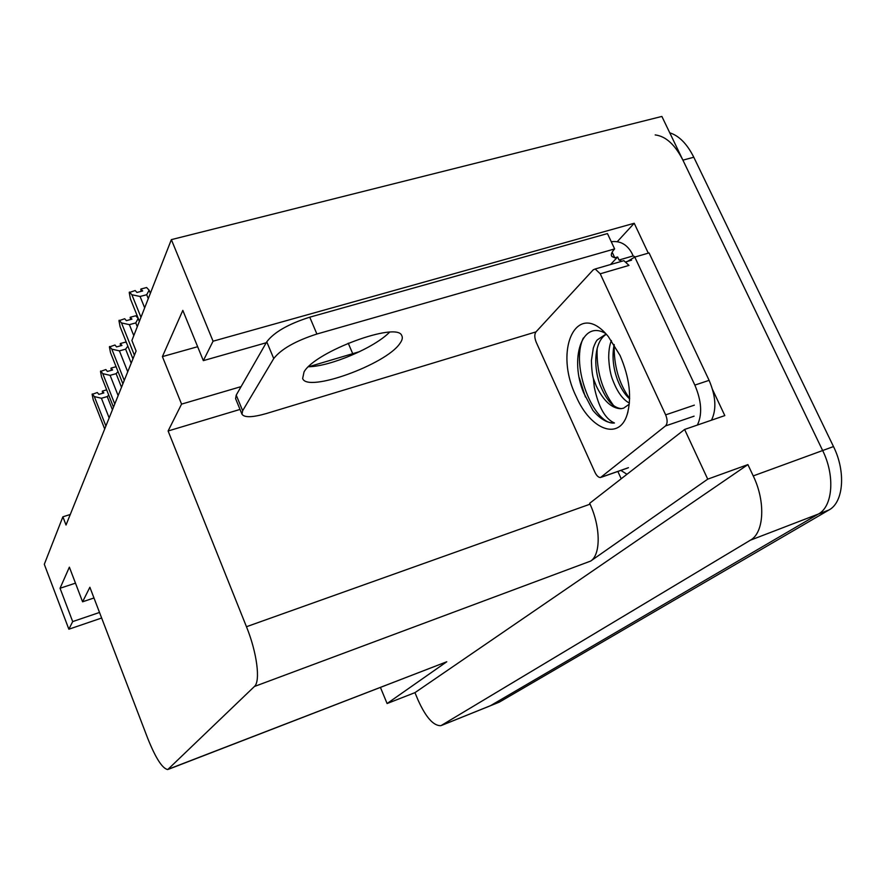 <?xml version="1.0" encoding="UTF-8"?>
<svg xmlns="http://www.w3.org/2000/svg" width="886" height="886" viewBox="0 0 886 886"><rect width="100%" height="100%" fill="white"/><g stroke="black" fill="none" stroke-linecap="round" stroke-linejoin="round"><path stroke-width="1.33" d="M266.243 342.749L203.337 360.635L213.061 341.199L171.363 239.63L661.875 116.431L822.651 450.531C835.221 475.76 832.829 506.449 818.365 514.057L490.312 705.788L818.365 514.057C832.829 506.449 835.221 475.76 822.651 450.531L682.907 160.133C675.01 144.628 665.763 136.222 655.186 134.916M617.309 241.634L634.221 223.261L648.297 253.163M621.197 478.772L617.874 471.463M712.632 389.729L724.814 415.589L684.612 429.455L589.666 503.303L590.054 504.167C600.741 527.303 600.808 554.747 590.641 561.082L707.726 479.149L684.612 429.455M168.639 769.214L446.765 661.764L387.093 703.528L414.958 692.642L747.906 464.607L753.233 475.915C765.814 501.764 764.109 532.829 750.353 540.205L440.918 725.678C433.509 725.966 425.878 717.405 418.026 699.995L414.958 692.642M380.459 687.481L387.093 703.528M70.271 514.5L62.884 516.804L44.3 564.304L68.864 629.215L101.646 618.018M213.061 341.199L634.221 223.261M707.726 479.149L747.906 464.607M171.363 239.63L131.892 340.49L136.101 351.011L66.029 525.021L62.884 516.804M93.971 597.972L82.586 601.804L89.874 587.263L147.729 738.37C155.637 758.095 162.304 768.494 167.742 769.569L254.415 686.495C260.672 681.389 256.995 652.561 246.463 626.723L168.107 430.984L240.017 409.432M308.782 366.726L359.738 351.587M168.107 430.984L181.564 404.116L241.092 386.617M68.864 629.215L72.685 621.584L99.52 612.459M203.337 360.635L182.815 310.388L162.404 356.604L181.564 404.116M82.586 601.804L69.374 567.151L60.049 588.26L72.685 621.584M60.049 588.26L75.487 583.154M162.404 356.604L197.656 346.714M669.761 132.822C679.064 135.746 687.082 143.886 693.793 157.243L833.493 446.566C846.052 471.695 843.561 502.329 828.986 509.971L499.305 702.133L491.32 705.378M140.94 289.368L141.04 291.383M141.505 291.261L140.752 289.412M139.412 321.264L130.386 298.815L129.234 292.557L135.17 290.53L136.942 292.458L142.679 290.951L140.907 289.024L141.682 291.217M140.907 289.024L146.622 287.529L149.125 290.22L146.699 294.728L140.077 296.478L144.673 307.841M140.077 296.478L131.892 294.75L140.974 317.299M129.422 292.037L131.892 294.75M149.125 290.22L150.365 293.288M148.272 298.626L146.699 294.728M130.286 317.565L130.408 319.569M130.851 319.458L130.12 317.609M132.944 358.852L120.097 326.712L118.968 320.721L124.704 318.738L126.388 320.654L131.948 319.159L130.253 317.254L131.017 319.414M130.253 317.254L135.779 315.77L138.161 318.439L135.779 322.914L129.378 324.641L133.786 335.65M129.378 324.641L121.504 322.925L134.406 355.22M119.145 320.234L121.504 322.925M138.161 318.439L139.357 321.408M137.297 326.69L135.779 322.914M120.352 343.846L120.507 345.839M120.928 345.717L120.197 343.879M122.888 383.837L110.517 352.694L109.41 346.947L114.958 345.019L116.564 346.913L121.947 345.44L120.33 343.546L121.083 345.673M120.33 343.546L125.679 342.074L126.731 343.303M127.861 346.138L125.613 349.162L119.411 350.867L127.739 371.777M119.411 350.867L111.824 349.162L124.25 380.448M109.576 346.492L111.824 349.162M131.206 363.182L125.613 349.162M111.082 368.377L111.259 370.359M111.669 370.237L110.938 368.421M113.497 407.161L101.569 376.96L100.483 371.444L105.855 369.551L107.394 371.433L112.611 369.983L111.06 368.1L111.813 370.204M111.06 368.1L116.077 366.693M118.015 371.577L116.11 373.659L110.108 375.343L118.137 395.621M110.108 375.343L102.787 373.659L114.77 403.994M100.639 371.012L102.787 373.659M121.504 387.26L116.11 373.659M102.411 391.346L102.599 393.306M102.986 393.196L102.278 391.379M104.703 428.99L93.196 399.675L92.133 394.359L97.338 392.52L98.811 394.381L103.861 392.941L102.388 391.091L103.119 393.151M102.388 391.091L106.663 389.862M108.734 395.123L107.228 396.585L101.414 398.257L109.155 417.937M101.414 398.257L94.337 396.585L105.899 426.022M92.277 393.96L94.337 396.585M112.433 409.786L107.228 396.585M576.221 396.574C552.864 349.305 577.185 298.028 608.339 336.602L620.067 355.496C629.614 377.824 631.962 397.548 627.133 414.659C619.004 441.139 590.364 429.544 576.221 396.574M605.437 333.391C581.371 319.325 569.676 359.616 583.63 392.731L592.845 410.318C600.121 419 607.331 423.231 614.452 422.987C605.216 419.012 598.493 407.073 594.307 387.193L593.387 378.566L596.333 386.141C603.554 400.937 611.761 408.468 620.953 408.723L623.578 408.18L629.237 404.226M606.057 334.033L597.385 339.825C596.156 341.055 594.805 343.79 593.31 348.065L591.416 360.591C591.604 368.731 592.269 374.723 593.387 378.566M606.334 334.321C594.617 340.866 592.867 365.575 600.088 384.923C606.257 400.118 613.333 408.014 621.341 408.601L623.578 408.18M614.142 344.565C611.971 355.795 613.034 367.391 617.309 379.352C620.521 387.835 624.619 394.359 629.625 398.899M611.418 340.545C609.601 344.787 608.704 350.557 608.704 357.855C609.214 367.668 610.653 375.299 613.023 380.736C617.509 392.288 622.969 399.741 629.403 403.075M665.652 414.87C667.656 419.898 667.601 423.597 665.486 425.945L600.52 477.532C598.504 477.532 596.655 475.804 594.971 472.36L536.207 342.229C534.446 337.732 534.347 334.31 535.93 331.951L593.21 269.853L595.182 268.99L600.243 273.796L665.652 414.87L694.358 405.146M622.371 261.104L623.877 260.672L628.982 265.401L600.243 273.796M598.548 380.293L599.457 383.14M579.267 377.746L585.402 396.983M614.197 344.654C613.732 365.497 618.882 383.461 629.636 398.534M597.142 348.597C596.433 370.902 601.948 389.951 613.71 405.744M583.342 337.998C569.842 366.084 594.152 425.734 614.452 422.987M304.042 371.921L302.647 378.477C307.132 392.985 385.643 364.6 399.73 343.702C402.244 340.346 402.92 337.644 401.757 335.584C397.205 321.286 315.051 351.609 304.042 371.921M389.508 332.239C374.435 347.722 330.168 366.594 308.494 366.738M242.653 410.727L273.741 358.553C281.106 349.117 295.492 340.933 316.9 334.022L614.629 248.922L607.464 233.572L309.757 317.177C288.36 324.01 274.029 332.228 266.764 341.841L236.23 395.101L242.653 410.727L241.967 414.172L235.587 398.645L236.23 395.101M535.997 331.885L266.531 413.485C252.477 417.516 244.292 417.749 241.967 414.172M610.532 264.537L617.608 256.984L614.773 257.804L611.982 256.552C610.576 254.958 611.462 252.41 614.629 248.922M711.491 420.185C716.663 409.52 715.877 396.241 709.11 380.349L649.073 252.931L634.786 257.073L626.546 261.935M709.11 380.349L694.845 385.1C701.612 401.059 702.454 414.382 697.371 425.058M626.967 474.287L620.887 470.4M611.262 241.723C620.056 240.627 626.889 244.359 631.74 252.92L633.158 255.921L619.026 260.019L617.608 256.984M614.773 257.804L612.16 252.2M635.284 256.929L633.158 255.921M621.795 261.27L619.026 260.019M694.845 385.1L634.786 257.073M442.059 725.191L499.305 702.133M750.353 540.205L828.986 509.971M753.233 475.915L833.493 446.566M254.415 686.495L590.641 561.082M168.927 768.982L446.765 661.764M246.463 626.723L590.054 504.167M348.231 343.181L352.772 353.802M693.793 157.243L682.907 160.133M665.486 425.945L694.092 416.176M601.55 477.1L628.451 467.686M273.741 358.553L266.764 341.841M316.9 334.022L309.757 317.177M441.87 725.291L490.312 705.788M627.975 411.768L627.133 414.659M595.182 268.99L623.877 260.672M601.339 477.244L627.388 468.129M626.302 261.724L631.552 260.196M611.351 255.19L611.982 256.552"/></g></svg>
